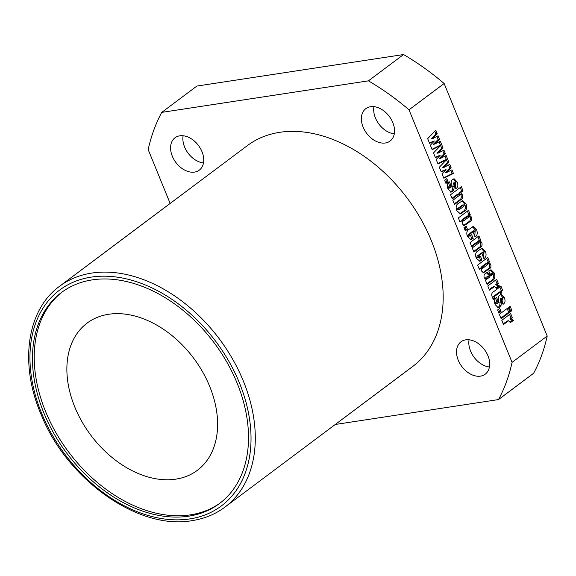 <?xml version="1.0" encoding="UTF-8"?>
<svg xmlns="http://www.w3.org/2000/svg" width="576" height="576" viewBox="0 0 576 576"><rect width="100%" height="100%" fill="white"/><g stroke="black" fill="none" stroke-linecap="round" stroke-linejoin="round"><path stroke-width="0.86" d="M92.268 279.878A131.818 92.059 -126.8 0 0 61.459 292.522A131.818 92.059 -126.8 0 0 53.914 433.562A131.818 92.059 -126.8 0 0 188.698 516.175A131.818 92.059 -126.8 0 0 219.506 503.525A131.818 92.059 -126.8 0 0 227.052 362.484A131.818 92.059 -126.8 0 0 92.268 279.878M62.345 291.874A131.818 92.059 -126.8 0 0 56.059 432.922A131.818 92.059 -126.8 0 0 190.454 514.858A131.818 92.059 -126.8 0 0 220.385 502.862M224.942 507.118L412.826 366.379A137.945 96.343 -126.8 0 0 420.725 218.786A137.945 96.343 -126.8 0 0 279.67 132.329A137.945 96.343 -126.8 0 0 247.428 145.57L59.544 286.301A137.945 96.343 53.2 0 1 91.786 273.067A137.945 96.343 53.2 0 1 232.841 359.518A137.945 96.343 53.2 0 1 224.942 507.118C215.41 514.217 204.444 518.724 192.038 520.639C138.47 530.453 66.96 479.686 41.026 414.317C19.296 363.787 26.698 310.01 59.544 286.301M194.558 172.087A20.232 14.134 53.2 0 1 173.866 159.408A20.232 14.134 53.2 0 1 175.025 137.765A20.232 14.134 53.2 0 1 179.755 135.821A20.232 14.134 53.2 0 1 200.441 148.5A20.232 14.134 53.2 0 1 199.282 170.15A20.232 14.134 53.2 0 1 194.558 172.087M203.479 162.943A20.232 14.134 53.2 0 1 183.118 135.756M480.506 376.128A20.232 14.134 53.2 0 1 459.814 363.449A20.232 14.134 53.2 0 1 460.973 341.798A20.232 14.134 53.2 0 1 465.703 339.862A20.232 14.134 53.2 0 1 486.389 352.541A20.232 14.134 53.2 0 1 485.23 374.184A20.232 14.134 53.2 0 1 480.506 376.128M489.434 366.984A20.232 14.134 53.2 0 1 469.066 339.797M385.358 142.985A20.232 14.134 53.2 0 1 364.673 130.306A20.232 14.134 53.2 0 1 365.832 108.655A20.232 14.134 53.2 0 1 370.555 106.718A20.232 14.134 53.2 0 1 391.248 119.398A20.232 14.134 53.2 0 1 390.089 141.041A20.232 14.134 53.2 0 1 385.358 142.985M394.286 133.841A20.232 14.134 53.2 0 1 373.925 106.654M108.605 314.28A91.966 64.231 -126.8 0 0 87.106 323.107A91.966 64.231 -126.8 0 0 81.842 421.502A91.966 64.231 -126.8 0 0 175.882 479.138A91.966 64.231 -126.8 0 0 197.374 470.318A91.966 64.231 -126.8 0 0 202.637 371.916A91.966 64.231 -126.8 0 0 108.605 314.28M460.022 194.011L458.604 194.162L452.261 198.914L450.562 194.753L461.333 186.682L463.032 190.85L460.606 192.665L462.29 194.71C463.032 197.338 462.478 199.066 460.62 199.908L454.522 204.473L452.822 200.304L459.086 195.617L460.022 194.011L458.194 193.838M468.497 210.319L470.225 214.553L469.39 215.086L471.406 217.044C472.032 219.37 471.535 220.918 469.915 221.688L464.256 225.562L462.262 223.834L462.125 220.529L460.058 222.077L458.359 217.915L468.497 210.319M475.114 230.99L473.947 231.091L469.742 234.245L469.073 235.663L471.636 234.641L473.177 238.406L471.017 239.645L467.474 236.614C466.222 233.194 466.74 230.767 469.03 229.342L473.314 226.555L476.582 229.723C477.799 233.129 477.302 235.555 475.078 236.981L473.458 233.014L475.114 230.99L473.364 230.854M469.073 235.663L469.548 236.016L468.194 236.225L467.726 235.865L469.073 235.663M483.934 252.605L482.774 252.713L478.562 255.859L477.893 257.278L480.456 256.255L481.997 260.028L479.837 261.259L476.294 258.228C475.042 254.808 475.56 252.389 477.85 250.956L482.134 248.17L485.402 251.338C486.626 254.75 486.122 257.17 483.898 258.602L482.278 254.635L483.934 252.605L482.184 252.475M477.893 257.278L478.368 257.638L476.546 257.486L477.893 257.278M492.624 273.902L490.327 274.759L488.786 270.994L489.377 270.554L490.982 269.755L494.244 273.002C495.547 277.135 494.662 279.828 491.58 281.074L487.145 284.393L485.446 280.231L486.252 279.626L484.358 277.985C483.66 275.904 483.984 274.435 485.345 273.571L487.195 272.462L491.069 275.875L492.624 273.902L492.214 273.485L490.86 273.694M500.962 286.214L502.661 290.383L501.264 291.427L501.833 292.817L500.436 293.861L499.867 292.471L495.115 296.028C494.201 296.438 494.064 297.238 494.69 298.426L493.294 299.47L492.574 297.706C491.184 294.761 491.558 292.752 493.682 291.665L498.168 288.302L497.844 287.51L499.241 286.466L499.565 287.258L500.962 286.214M499.738 308.369L501.034 311.537L498.881 313.157L497.585 309.982L499.738 308.369M508.234 307.699L510.019 312.062L501.142 318.708L499.363 314.345L508.234 307.699M431.676 142.301L429.574 143.338L427.673 138.679L435.802 130.198L437.22 133.675L432.497 138.751L438.084 135.799L439.502 139.27L434.686 144.108L440.309 141.25L443.045 147.953L438.329 153.029L443.909 150.077L445.327 153.547L440.51 158.386L446.141 155.534L448.87 162.238L444.154 167.314L449.741 164.354L451.152 167.825L446.342 172.663L451.966 169.812L453.442 173.434L443.822 178.243L442.001 173.779L446.018 169.538L441.23 171.893L439.33 167.234L446.573 159.674L437.99 163.966L436.176 159.502L440.194 155.261L435.406 157.615L433.505 152.957L440.748 145.39L432.166 149.681L430.344 145.224L434.369 140.976L429.422 142.956M409.018 109.807L444.139 83.506L547.2 336.046L512.078 362.354L409.018 109.807A226.843 158.429 -126.8 0 0 368.431 80.849L161.755 112.378A226.843 158.429 -126.8 0 0 148.176 149.602L170.15 203.45M446.803 178.661L448.099 181.836L445.946 183.449L444.65 180.274L446.803 178.661M510.66 313.646L512.366 317.815L511.106 318.751L513.54 320.292L510.372 322.668L508.73 320.76L503.489 324.461L501.79 320.292L510.66 313.646M510.134 306.274L511.92 310.637L510.523 311.681L508.745 307.318L510.134 306.274M503.575 303.934L503.057 304.33L501.516 300.557L502.762 298.757L501.869 298.483L501.07 305.33L499.824 307.008L498.29 307.764L495.266 304.704C493.934 301.586 494.244 299.29 496.195 297.814L496.62 297.49L498.082 301.061L496.606 303.127L497.7 303.415L498.406 302.602L498.384 299.527C498.19 297.446 498.672 295.97 499.838 295.085L501.278 294.365L504.238 297.49C505.49 300.341 505.274 302.494 503.575 303.934L502.934 304.034M502.762 298.757L500.522 298.685L499.723 305.539L501.07 305.33M495.821 303.898L497.7 303.415M496.663 279.338L498.362 283.5L497.102 284.443L499.543 285.984L496.368 288.36L494.726 286.445L489.492 290.146L487.793 285.984L496.663 279.338M487.757 257.522L489.485 261.756L488.657 262.289L490.666 264.247C491.292 266.573 490.795 268.121 489.175 268.891L483.516 272.758L481.522 271.03L481.392 267.732L479.318 269.28L477.619 265.118L487.757 257.522M479.498 241.733L477.778 242.215L471.766 246.715L470.066 242.546L478.937 235.901L480.636 240.07L479.844 240.66L481.817 242.546C482.458 245.002 481.903 246.629 480.146 247.428L473.947 252.072L472.248 247.903L478.404 243.295L479.498 241.733L477.734 241.589M466.15 226.058L467.446 229.234L465.286 230.846L463.997 227.671L466.15 226.058M465.977 203.746C467.266 207.101 466.848 209.549 464.724 211.075L460.382 213.905L456.926 210.751C455.544 207.274 456.034 204.818 458.388 203.386L462.672 200.678L465.977 203.746L464.63 203.947C465.919 207.31 465.502 209.75 463.378 211.277L459.706 213.876M456.394 188.309L455.868 188.705L454.327 184.939L455.58 183.132L454.687 182.858L453.881 189.706L452.642 191.383L451.102 192.146L448.078 189.079C446.746 185.962 447.055 183.665 449.006 182.189L449.438 181.865L450.893 185.436L449.424 187.502L450.511 187.798L451.217 186.977L451.202 183.902C451.001 181.829 451.483 180.346 452.657 179.46L454.09 178.74L457.049 181.865C458.309 184.723 458.086 186.869 456.394 188.309L455.746 188.41M455.58 183.132L453.334 183.06L452.534 189.914L453.881 189.706M448.639 188.273L450.511 187.798M547.2 336.046A226.843 158.429 53.2 0 1 533.621 373.27L498.506 399.571L335.275 424.476M161.755 112.378L196.87 86.069L403.553 54.54A226.843 158.429 53.2 0 1 444.139 83.506M498.506 399.571A226.843 158.429 -126.8 0 0 512.078 362.354M403.553 54.54L368.431 80.849M445.709 179.482L446.753 182.038L448.099 181.836M446.753 182.038L445.694 182.83M430.33 142.51L434.369 140.976M434.794 131.242L435.866 133.884L437.22 133.675M435.866 133.884L431.15 138.96L432.497 138.751M436.903 136.418L438.149 139.478L439.502 139.27M438.149 139.478L433.332 144.31L434.686 144.108M440.748 145.39L439.394 145.598L432.007 149.292M439.099 141.79L440.575 145.418M440.618 145.526L441.698 148.162L443.045 147.953M446.45 159.804L447.523 162.439L448.87 162.238M447.523 162.439L442.807 167.515L444.154 167.314M448.56 164.981L449.806 168.034L451.152 167.825M449.806 168.034L444.989 172.872L446.342 172.663M450.749 170.352L452.095 173.635L453.442 173.434M452.095 173.635L443.664 177.854M441.072 171.511L446.018 169.538M444.924 156.067L446.407 159.696M446.573 159.674L445.226 159.876L437.832 163.57M441.698 148.162L436.975 153.238L438.329 153.029M442.735 150.703L443.981 153.756L445.327 153.547M443.981 153.756L439.164 158.594L440.51 158.386M435.247 157.234L440.194 155.261M509.566 314.467L511.013 318.017L512.366 317.815M511.013 318.017L509.753 318.96L511.106 318.751M509.753 318.96L512.194 320.501L513.54 320.292M512.194 320.501L510.106 322.063M508.73 320.76L507.377 320.962L503.237 323.842M507.139 308.52L508.666 312.264L510.019 312.062M508.666 312.264L500.89 318.089M509.04 307.094L510.566 310.846L511.92 310.637M498.636 309.19L499.68 311.746L501.034 311.537M499.68 311.746L498.629 312.538M501.415 298.958L500.522 298.685M499.723 305.539L498.478 307.21L499.824 307.008M498.478 307.21L497.657 307.728M495.547 298.361L496.728 301.27L498.082 301.061M496.728 301.27L495.259 303.336L496.606 303.127M495.259 303.336L496.354 303.624M500.551 294.624L502.884 297.691L504.238 297.49M502.884 297.691L502.79 303.689M499.86 287.042L501.307 290.585L502.661 290.383M501.307 290.585L499.918 291.629L501.264 291.427M499.918 291.629L500.479 293.018L501.833 292.817M494.69 298.426L493.337 298.627C492.71 297.446 492.854 296.647 493.769 296.237L498.521 292.68L499.867 292.471M498.146 287.287L499.565 287.258M495.562 280.159L497.009 283.709L498.362 283.5M497.009 283.709L495.756 284.652L497.102 284.443M495.756 284.652L498.19 286.193L499.543 285.984M498.19 286.193L496.102 287.755M494.726 286.445L493.38 286.654L489.24 289.534M490.111 274.241L491.256 274.061M490.234 270.007L492.89 273.204L494.244 273.002M492.89 273.204C494.201 277.344 493.308 280.03 490.226 281.282L486.893 283.781M486.432 272.779L489.715 276.084L491.069 275.875M491.278 274.111L489.91 274.27M485.215 278.734L486.979 278.942L486.569 278.525L487.829 278.446L489.679 277.056L488.369 276.444L487.375 276.97L486.569 278.525L485.215 278.734L486.022 277.178L487.375 276.97M488.369 276.444L486.022 277.178M486.662 258.343L488.138 261.958L489.485 261.756M488.138 261.958L487.303 262.49L488.657 262.289M487.303 262.49L489.319 264.456L490.666 264.247M489.319 264.456C489.946 266.774 489.449 268.322 487.829 269.093L482.904 272.678M479.066 268.668L481.392 267.732M481.234 268.459L482.602 268.25L482.234 267.912L483.552 267.667L487.375 264.802L488.311 263.347L486.562 263.196M486.965 263.549L485.539 263.815L481.838 266.587L480.888 268.114M481.313 268.049L482.234 267.912L483.192 266.378L481.838 266.587M485.539 263.815L486.886 263.614L483.192 266.378M488.311 263.347L486.886 263.614M481.378 248.429L484.049 251.546L485.402 251.338M484.049 251.546L483.602 257.882M482.58 252.814L481.421 252.914L477.216 256.068L478.562 255.859M477.216 256.068L476.546 257.486M479.362 257.076L480.643 260.23L481.997 260.028M480.643 260.23L479.117 261.245M477.842 236.729L479.29 240.271L480.636 240.07M479.29 240.271L478.498 240.869L479.844 240.66M478.498 240.869L480.463 242.755L481.817 242.546M480.463 242.755C481.111 245.21 480.557 246.838 478.793 247.637L473.695 251.453M478.145 241.942L476.424 242.417L471.514 246.096M472.558 226.814L475.229 229.925L476.582 229.723M475.229 229.925L474.782 236.268M473.76 231.192L472.601 231.3L468.396 234.454L469.742 234.245M468.396 234.454L467.726 235.865M470.534 235.462L471.823 238.615L473.177 238.406M471.823 238.615L470.297 239.63M465.048 226.886L466.092 229.442L467.446 229.234M466.092 229.442L465.041 230.234M467.395 211.14L468.871 214.762L470.225 214.553M468.871 214.762L468.043 215.294L469.39 215.086M468.043 215.294L470.059 217.253L471.406 217.044M470.059 217.253C470.678 219.578 470.182 221.119 468.562 221.89L463.637 225.482M459.806 221.465L462.125 220.529M461.974 221.256L463.342 221.047L462.974 220.709L464.285 220.464L468.108 217.598L469.051 216.144L467.302 215.993M467.705 216.346L466.279 216.612L462.578 219.384L461.621 220.918M462.046 220.846L462.974 220.709L463.925 219.182L462.578 219.384M466.279 216.612L467.626 216.41L463.925 219.182M469.051 216.144L467.626 216.41M461.952 200.902L464.63 203.947M463.169 205.229L461.88 205.409L457.855 208.426L457.078 209.779L458.827 209.916L458.431 209.578L459.598 209.477L463.716 206.395L464.515 205.027L462.766 204.883M457.078 209.779L458.431 209.578L459.202 208.217L463.226 205.2L461.88 205.409M464.515 205.027L463.226 205.2M460.231 187.502L461.686 191.052L463.032 190.85M461.686 191.052L459.252 192.874L460.606 192.665M459.252 192.874L460.944 194.918L462.29 194.71M460.944 194.918C461.686 197.539 461.124 199.274 459.274 200.11L454.277 203.854M458.669 194.213L457.258 194.371L452.009 198.302M454.234 183.334L453.334 183.06M452.534 189.914L451.289 191.585L452.642 191.383M451.289 191.585L450.475 192.103M448.358 182.736L449.546 185.645L450.893 185.436M449.546 185.645L448.07 187.711L449.424 187.502M448.07 187.711L449.165 187.999M453.362 178.999L455.702 182.066L457.049 181.865M455.702 182.066L455.609 188.064M189.821 518.918A134.878 94.205 -126.8 0 0 239.429 382.932A134.878 94.205 -126.8 0 0 91.152 277.128A134.878 94.205 -126.8 0 0 41.544 413.114A134.878 94.205 -126.8 0 0 189.821 518.918M441.979 171.065L443.333 170.863M436.154 156.787L437.501 156.578M505.598 322.078L506.945 321.869M499.831 302.357L501.178 302.148M496.145 301.709L497.498 301.5M493.769 296.237L495.115 296.028M491.594 287.762L492.948 287.561M490.226 281.282L491.58 281.074M488.074 274.442L489.427 274.234M487.829 269.093L489.175 268.891M484.114 271.872L485.467 271.67M481.421 252.914L482.774 252.713M478.793 247.637L480.146 247.428M476.424 242.417L477.778 242.215M472.601 231.3L473.947 231.091M468.562 221.89L469.915 221.688M464.854 224.676L466.2 224.467M463.378 211.277L464.724 211.075M461.218 212.897L462.564 212.688M457.855 208.426L459.202 208.217M459.274 200.11L460.62 199.908M457.258 194.371L458.604 194.162M452.642 186.732L453.996 186.523M448.963 186.084L450.31 185.875M502.222 298.318L500.875 298.519M455.04 182.693L453.686 182.894"/></g></svg>
